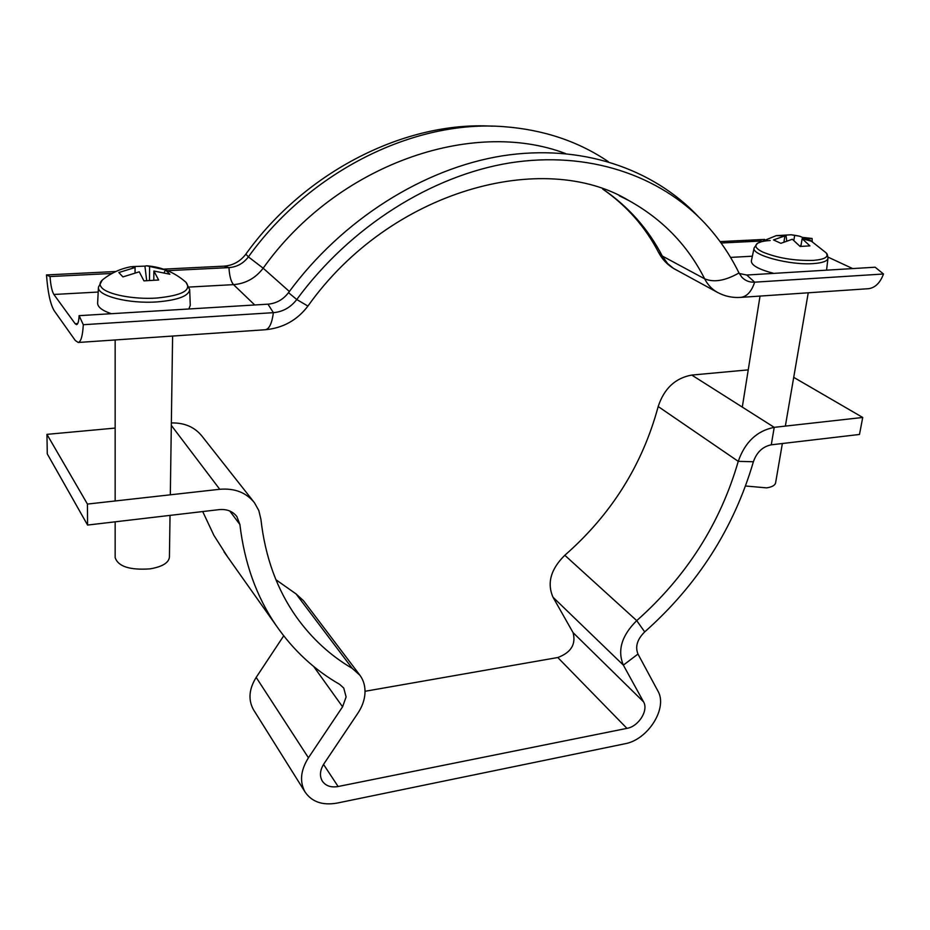 <?xml version="1.0" encoding="UTF-8"?>
<svg xmlns="http://www.w3.org/2000/svg" width="930" height="930" viewBox="0 0 930 930"><rect width="100%" height="100%" fill="white"/><g stroke="black" fill="none" stroke-linecap="round" stroke-linejoin="round"><path stroke-width="1.4" d="M115.157 428.079L46.942 434.357L87.432 504.072L87.583 525.055L219.201 509.617C226.85 508.943 232.744 511.268 236.883 516.603L239.894 524.508C244.462 563.185 256.552 596.862 276.175 625.53C293.38 650.361 314.538 669.972 339.648 684.352L343.751 688.049L346.111 696.93L342.577 706.8L308.435 757.787C300.564 770.365 299.437 781.77 305.052 791.988C311.875 801.927 322.547 805.624 337.09 803.09L624.751 743.814C648.012 739.885 668.112 707.928 657.847 690.909L637.98 654.057C634.992 646.699 637.236 639.317 644.699 631.912C697.686 584.889 733.921 528.17 753.393 461.745C756.729 452.224 762.693 446.574 771.272 444.819L859.483 434.461L862.726 417.465L774.225 427.347L771.272 444.819M171.318 425.382L219.747 489.285C234.686 488.052 246.264 492.54 254.471 502.758L258.819 510.547L260.923 519.347C265.155 557.128 277.07 589.806 296.67 617.392C311.957 638.654 330.487 655.662 352.249 668.391L360.003 675.354C363.735 680.562 365.385 686.654 364.955 693.617C364.444 700.348 362.072 706.893 357.864 713.229L323.919 763.821C319.932 770.191 319.397 775.946 322.303 781.095C325.698 785.92 330.975 787.733 338.125 786.513L626.948 728.364C638.654 726.458 648.78 710.299 643.537 701.825L623.356 665.124C617.229 650.396 621.693 635.562 636.725 620.624C686.398 576.612 720.239 523.532 738.257 461.35C744.953 442.145 756.939 430.811 774.225 427.347L691.769 375.069C675.319 378.033 664.125 388.519 658.184 406.526C642.409 464.988 611.289 514.569 564.812 555.268C550.793 569.102 546.852 583.087 553.001 597.223L573.066 632.633C576.147 644.269 571.055 652.558 557.791 657.522L365.025 691.292M793.72 377.359L862.726 417.465M748.243 369.873L691.769 375.069M253.797 710.195L253.483 709.706C248.054 699.86 248.961 689.095 256.18 677.389L283.708 635.829M359.515 674.703L303.494 600.71L296.089 593.956L275.943 579.739M227.664 556.989L213.9 535.366L202.705 511.547M253.681 501.747L202.112 436.31C194.742 427.079 184.489 422.627 171.353 422.952M46.942 434.357L47.279 453.898L87.583 525.055M219.747 489.285L87.432 504.072M698.256 216.527C652.988 168.539 581.169 143.58 502.363 155.845C423.673 168.435 342.101 219.561 288.509 292.659C283.173 299.6 276.326 303.436 267.956 304.168L79.108 315.665L83.293 324.709C82.665 335.788 80.98 341.717 78.248 342.473L75.318 340.531L54.126 310.632C50.301 304.087 47.756 292.194 46.5 274.931L50.034 276.547C50.673 285.278 51.952 291.253 53.882 294.473L75.156 323.721L76.574 324.64C77.957 324.245 78.806 321.257 79.108 315.665M288.509 292.659L296.763 299.518C290.695 307.423 282.906 311.806 273.385 312.666L83.293 324.709M163.517 269.142L224.06 266.154C232.977 265.469 240.242 261.469 245.846 254.146L248.403 256.889C243.404 263.434 236.929 267.003 228.966 267.608L167.574 270.677M112.03 273.455L50.034 276.547M115.901 271.502L46.5 274.931M307.923 306.086L296.763 299.518C350.226 226.653 431.474 175.619 509.78 162.924C588.213 150.555 659.626 175.247 704.58 222.944C718.553 237.894 730.015 254.576 738.99 272.978L741.849 277.198C745.267 280.779 749.534 282.429 754.649 282.174L883.5 274.001C880.152 282.894 875.153 287.788 868.527 288.695L867.957 288.742M224.06 266.154L228.966 267.608C229.443 275.931 230.954 281.604 233.523 284.638C245.66 283.65 255.541 278.163 263.167 268.2L248.403 256.889C310.295 170.527 415.14 119.47 504.118 126.689C543.69 129.723 578.448 141.395 608.371 161.692M245.846 254.146C305.505 170.946 405.945 120.947 492.516 126.189M720.076 241.602L764.623 239.405M803.369 237.487L812.099 238.475L812.169 241.254M721.11 243.021L761.391 241.01M806.833 238.743L812.099 238.475M827.991 257.099L852.682 268.584M739.245 273.501L746.778 275.024L875.142 267.212L883.5 274.001M135.048 272.699L135.071 267.503L131.13 266.701C120.575 268.665 111.147 272.967 102.835 279.616C99.673 282.104 99.243 284.719 101.568 287.475C107.124 294.485 133.955 299.669 156.891 298.03C182.001 295.507 191.743 290.311 186.116 282.441L185.512 281.895C174.526 272.385 161.762 267.038 147.196 265.841M188.837 308.981L190.266 305.342L189.685 289.579L186.012 282.336M115.157 521.823L115.157 557.605C118.145 566.51 129.77 570.264 150.021 568.869C162.18 566.788 168.644 562.906 169.423 557.233L170.027 515.383M153.799 280L153.88 271.014L158.646 280.011L143.941 280.86L139.268 271.827L122.923 276.908L118.842 272.537L135.071 267.503M132.432 266.596L144.917 266.12L146.673 280.511M153.88 271.014L169.876 274.234L165.505 269.944L146.673 265.806L144.917 266.12M149.614 266.712L149.498 280.244M165.505 269.944L164.192 272.548M189.685 289.579C188.79 295.996 178.002 300.099 157.333 301.89C128.933 304.04 96.848 295.845 98.452 287.149L97.627 303.052C97.592 307.04 102.16 310.585 111.333 313.701M770.18 240.51C764.274 240.87 760.101 241.777 757.659 243.23C754.102 245.66 755.776 248.589 762.693 252.03C777.515 258.087 794.394 260.877 813.332 260.4C824.852 259.423 829.095 256.889 826.073 252.809L809.984 240.091M745.569 486.006L766.622 487.878C772.04 487.029 775.039 485.344 775.608 482.821L782.363 443.517M800.858 246.345L802.148 238.685L809.925 245.88L800.102 246.462L792.348 239.243L780.875 243.323L773.493 239.928L784.92 235.883L776.259 235.627L785.978 235.092L786.71 240.789M802.148 238.685L812.332 241.486L799.812 236.267L791.105 234.779L785.978 235.092M794.685 235.348L793.86 240.312M804.834 238.15L804.38 238.964M801.137 244.695L800.137 246.462M783.944 241.87L784.92 235.883M826.305 253.088C827.142 253.565 827.7 255.308 827.967 258.319C827.409 261.132 822.643 262.888 813.68 263.574C790.198 265.55 750.94 255.041 754.125 247.938L751.359 260.946C751.219 265.271 758.694 269.409 773.783 273.385M557.791 657.522L626.948 728.364M323.535 764.413L338.125 786.513M573.066 632.633L643.537 701.825M658.184 406.526L738.257 461.35L753.393 461.745M564.812 555.268L636.725 620.624L644.699 631.912M637.98 654.057L623.356 665.124L553.001 597.223M256.18 677.389L308.435 757.787M313.677 666.461L342.577 706.8M296.089 593.956L352.249 668.391M229.768 511L239.894 524.508M267.956 304.168L273.385 312.666C271.967 323.233 269.328 328.929 265.445 329.731L265.108 329.755M77.713 323.559L75.156 323.721M189.209 287.056L233.523 284.638L254.739 304.97M98.196 292.043L53.882 294.473M565.521 153.543C471.94 117.947 336.8 164.505 263.167 268.2L289.37 291.485M619.275 195.753L628.634 200.438C662.369 219.12 687.7 245.241 704.638 278.802L662.288 256.029L658.603 252.483C662.346 259.528 667.624 265.027 674.471 268.991L675.738 269.677M738.99 272.978C725.319 280.755 713.868 282.708 704.638 278.802C707.625 284.627 711.729 289.056 716.949 292.101L718.251 292.81M602.942 189.15C628.471 206.669 648.245 228.966 662.288 256.029L667.566 263.516L673.401 268.34L716.949 292.101C724.365 296.217 732.34 297.972 740.885 297.379L740.35 297.426M730.55 257.401L752.358 256.203M746.778 275.024L754.649 282.174C751.638 291.416 747.046 296.496 740.885 297.379L868.527 288.695M253.483 709.706L305.052 791.988M224.025 551.839L276.175 625.53M619.38 195.8L628.634 200.438C544.073 149.37 390.693 189.441 307.9 306.11C297.205 320.164 283.057 328.034 265.445 329.731L78.248 342.473M602.675 189.057C626.634 205.658 645.269 226.804 658.603 252.483M170.318 494.807L172.608 336.044M115.157 500.968L115.157 339.962M98.452 287.149L102.312 280.035M827.967 258.319L826.549 270.177M785.35 426.103L808.24 292.799M776.259 235.627L757.659 243.23M798.393 235.918L792.139 234.871M742.291 407.096L760.031 296.077M754.125 247.938L757.357 243.428"/></g></svg>
